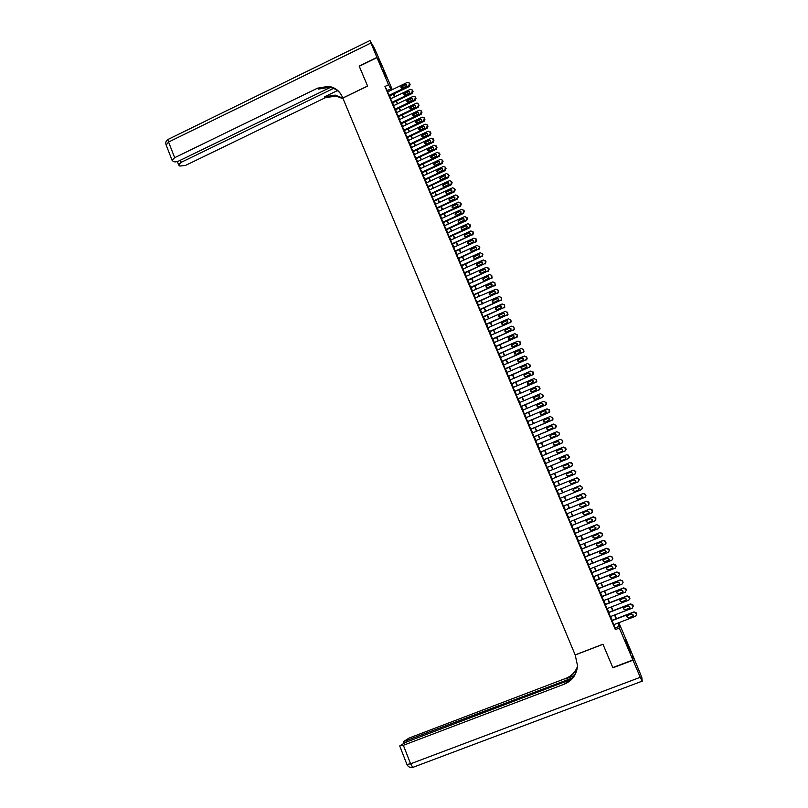 <?xml version="1.0" encoding="UTF-8"?>
<svg xmlns="http://www.w3.org/2000/svg" width="808" height="808" viewBox="0 0 808 808"><rect width="100%" height="100%" fill="white"/><g stroke="black" fill="none" stroke-linecap="round" stroke-linejoin="round"><path stroke-width="1.21" d="M628.311 647.925L625.806 640.774L628.2 645.875L630.705 653.036L628.311 647.925M382.588 69.619L386.274 77.356L382.588 69.619M618.706 624.029L619.332 623.786L632.513 654.793L632.886 659.954L612.797 667.58L602.95 644.229L575.165 654.894L342.814 98.071L367.61 86.103L359.247 66.276L377.003 57.641L383.123 68.124L392.284 89.648M394.051 93.819L394.385 94.597L393.951 93.869M393.829 94.869L394.385 94.597M611.959 620.413L613.757 624.665M608.565 612.413L610.353 616.645M605.172 604.424L606.96 608.636M601.798 596.466L603.566 600.637M598.425 588.507L600.182 592.668M595.052 580.578L596.809 584.709M591.698 572.66L593.436 576.771M588.345 564.762L590.082 568.852M585.002 556.884L586.729 560.944M581.669 549.016L583.376 553.056M578.336 541.168L580.043 545.188M575.013 533.341L576.71 537.33M571.7 525.523L573.377 529.492M568.388 517.736L570.064 521.675M565.095 509.949L566.751 513.868M561.792 502.192L563.449 506.081M558.51 494.435L560.156 498.314M555.227 486.689L556.874 490.577M551.945 478.962L553.591 482.851M548.672 471.256L550.329 475.144M545.41 463.56L547.067 467.458M542.148 455.884L543.804 459.782M538.896 448.218L540.562 452.126M535.654 440.572L537.32 444.491M532.422 432.947L534.088 436.865M529.19 425.331L530.856 429.26M525.968 417.736L527.634 421.675M522.746 410.151L524.422 414.1M519.544 402.586L521.21 406.535M516.342 395.041L518.019 398.99M513.141 387.507L514.817 391.466M509.949 379.992L511.636 383.962M506.767 372.488L508.454 376.457M503.596 365.004L505.283 368.983M500.425 357.54L502.111 361.519M497.263 350.086L498.96 354.076M494.112 342.653L495.799 346.642M490.961 335.229L492.658 339.229M487.82 327.816L489.517 331.825M484.679 320.433L486.386 324.442M481.558 313.049L483.255 317.069M479.881 309.424L500.596 300.283L501.414 299.516L501.152 297.405L499.021 296.597L478.164 305.374L480.134 309.716M476.76 302.071L497.445 292.91L498.233 292.203L498.001 290.042L495.88 289.234L475.054 298.031L477.023 302.374M472.205 291.021L473.912 295.051M469.094 283.709L470.811 287.739M465.994 276.417L467.721 280.447M462.903 269.135L464.63 273.175M459.813 261.863L461.55 265.913M456.732 254.611L458.479 258.661M453.662 247.379L455.409 251.429M450.601 240.158L452.349 244.208M447.541 232.946L449.288 237.007M444.481 225.755L446.238 229.815M441.431 218.574L443.198 222.644M438.391 211.413L440.158 215.483M435.361 204.273L437.128 208.343M432.331 197.132L434.108 201.212M429.311 190.021L431.088 194.102M426.291 182.911L428.068 187.002M423.281 175.821L425.069 179.911M420.281 168.751L422.069 172.841M417.281 161.691L419.069 165.792M414.292 154.641L416.09 158.752M411.312 147.612L413.1 151.722M408.333 140.592L410.131 144.713M405.353 133.593L407.161 137.713M402.394 126.603L404.192 130.724M399.435 119.635L401.243 123.755M396.476 112.676L398.294 116.796M393.526 105.727L395.344 109.858M390.587 98.798L392.405 102.929M387.921 91.748L384.951 86.486L615.332 629.594L613.999 624.574M612.191 620.322L610.596 616.544M608.798 612.323L607.192 608.535M605.414 604.334L603.808 600.546M602.031 596.365L600.425 592.577M598.657 588.416L597.041 584.618M595.294 580.487L593.678 576.68M591.931 572.569L590.315 568.751M588.577 564.671L586.962 560.853M585.234 556.793L583.608 552.965M581.901 548.925L580.275 545.087M578.568 541.077L576.942 537.239M575.245 533.25L573.619 529.402M571.933 525.432L570.297 521.584M568.62 517.635L566.984 513.777M565.327 509.858L563.681 505.99M562.025 502.091L560.388 498.223M558.742 494.344L557.106 490.476M555.45 486.598L553.823 482.76M552.177 478.871L550.551 475.054M548.905 471.155L547.289 467.367M545.642 463.469L544.036 459.691M542.38 455.783L540.784 452.036M539.128 448.127L537.552 444.4M535.886 440.481L534.31 436.774M532.644 432.846L531.088 429.169M529.422 425.24L527.866 421.574M526.19 417.635L524.655 413.999M522.978 410.06L521.443 406.444M519.766 402.495L518.241 398.899M516.564 394.95L515.049 391.375M513.373 387.416L511.858 383.861M510.181 379.891L508.676 376.366M507 372.397L505.505 368.882M503.818 364.913L502.344 361.418M500.657 357.439L499.182 353.975M497.486 349.985L496.031 346.541M494.334 342.552L492.88 339.128M491.183 335.128L489.739 331.724M488.042 327.725L486.608 324.341M484.911 320.332L483.477 316.968M481.78 312.959L480.356 309.615M478.649 305.596L477.245 302.273M475.538 298.253L474.134 294.95M472.428 290.92L471.034 287.648M469.327 283.608L467.943 280.346M466.226 276.306L464.853 273.074M463.136 269.024L461.772 265.812M460.055 261.762L458.691 258.56M456.974 254.51L455.631 251.328M453.904 247.268L452.561 244.107M450.844 240.047L449.511 236.906M447.784 232.835L446.46 229.714M444.733 225.644L443.41 222.543M441.683 218.463L440.38 215.382M438.643 211.302L437.35 208.242M435.613 204.151L434.32 201.111M432.583 197.021L431.3 194.001M429.563 189.9L428.291 186.901M426.553 182.8L425.281 179.81M423.544 175.71L422.281 172.74M420.534 168.63L419.291 165.691M417.544 161.57L416.302 158.651M414.555 154.52L413.322 151.621M411.565 147.49L410.343 144.602M408.596 140.471L407.373 137.613M405.616 133.472L404.414 130.623M402.657 126.482L401.455 123.654M399.697 119.503L398.506 116.695M396.738 112.544L395.556 109.757M393.789 105.596L392.617 102.828M390.85 98.667L389.688 95.91M387.648 91.88L389.466 96.021M632.886 659.954L619.332 628.048L617.948 623.049M615.332 629.594L619.332 628.048M384.951 86.486L388.527 84.769L377.003 57.641M391.466 90.042L388.527 84.769M616.14 618.797L614.545 615.019M612.747 610.787L611.131 607.01M609.353 602.808L607.737 599.011M605.96 594.829L604.344 591.032M602.586 586.881L600.97 583.073M599.213 578.942L597.587 575.134M595.85 571.024L594.223 567.206M592.486 563.125L590.86 559.298M589.133 555.237L587.507 551.41M585.79 547.37L584.164 543.531M582.457 539.522L580.821 535.684M579.134 531.684L577.498 527.836M575.811 523.867L574.175 520.019M572.498 516.07L570.852 512.211M569.185 508.293L567.539 504.424M565.883 500.526L564.236 496.647M562.59 492.769L560.954 488.901M559.298 485.022L557.672 481.184M556.015 477.296L554.389 473.468M552.733 469.579L551.127 465.782M549.47 461.883L547.864 458.106M546.198 454.197L544.612 450.45M542.946 446.531L541.36 442.804M539.693 438.885L538.118 435.179M536.451 431.25L534.886 427.573M533.219 423.634L531.664 419.978M529.987 416.039L528.442 412.403M526.765 408.454L525.23 404.838M523.544 400.889L522.019 397.294M520.342 393.334L518.817 389.759M517.14 385.8L515.625 382.245M513.938 378.285L512.444 374.75M510.757 370.781L509.262 367.266M507.576 363.297L506.091 359.802M504.394 355.823L502.919 352.349M501.233 348.369L499.768 344.915M498.071 340.925L496.617 337.502M494.91 333.502L493.466 330.098M491.769 326.089L490.325 322.705M488.628 318.695L487.194 315.332M485.487 311.322L484.073 307.979M482.356 303.959L480.952 300.637M479.235 296.617L477.831 293.314M476.124 289.284L474.73 286.002M473.013 281.962L471.63 278.699M469.913 274.659L468.539 271.427M466.812 267.377L465.448 264.155M463.721 260.105L462.368 256.904M460.641 252.853L459.287 249.672M457.57 245.612L456.227 242.451M454.5 238.39L453.167 235.249M451.43 231.179L450.106 228.058M448.369 223.978L447.056 220.877M445.319 216.797L444.016 213.716M442.279 209.636L440.976 206.575M439.239 202.485L437.946 199.445M436.209 195.344L434.926 192.324M433.179 188.224L431.906 185.224M430.159 181.123L428.897 178.134M427.149 174.023L425.887 171.064M424.139 166.953L422.887 164.004M421.14 159.883L419.897 156.964M418.14 152.833L416.908 149.934M415.15 145.804L413.928 142.915M412.171 138.784L410.949 135.916M409.191 131.775L407.989 128.927M406.222 124.785L405.02 121.957M403.263 117.806L402.061 114.999M400.303 110.847L399.112 108.06M397.344 103.899L396.173 101.131M394.405 96.97L393.233 94.213M618.251 622.938L619.332 625.493L619.332 623.786M393.496 94.082L394.668 96.839M396.435 101L397.617 103.778M399.384 107.929L400.566 110.726M402.334 114.877L403.525 117.685M405.283 121.836L406.485 124.664M408.252 128.805L409.464 131.654M411.221 135.794L412.434 138.663M414.191 142.794L415.423 145.682M417.18 149.803L418.413 152.712M420.16 156.833L421.402 159.762M423.16 163.883L424.412 166.822M426.159 170.942L427.412 173.902M429.159 178.012L430.432 180.992M432.179 185.103L433.452 188.102M435.189 192.203L436.482 195.223M438.219 199.323L439.512 202.364M441.249 206.454L442.552 209.514M444.289 213.595L445.592 216.675M447.329 220.756L448.642 223.856M450.379 227.937L451.702 231.048M453.429 235.128L454.763 238.259M456.5 242.329L457.843 245.491M459.56 249.551L460.913 252.732M462.641 256.782L463.994 259.984M465.721 264.034L467.085 267.256M468.812 271.296L470.185 274.538M471.902 278.578L473.286 281.841M475.003 285.881L476.397 289.163M478.114 293.193L479.518 296.486M481.225 300.515L482.639 303.838M484.346 307.858L485.76 311.201M487.466 315.211L488.901 318.574M490.608 322.584L492.042 325.967M493.739 329.977L495.193 333.381M496.89 337.38L498.344 340.804M500.041 344.794L501.505 348.248M503.202 352.227L504.677 355.702M506.374 359.681L507.848 363.176M509.545 367.145L511.03 370.66M512.726 374.629L514.221 378.164M515.908 382.134L517.423 385.679M519.1 389.638L520.625 393.213M522.301 397.172L523.826 400.768M525.503 404.717L527.048 408.333M528.725 412.282L530.27 415.918M531.937 419.857L533.502 423.523M535.169 427.452L536.734 431.139M538.401 435.058L539.976 438.764M541.643 442.683L543.229 446.42M544.895 450.329L546.491 454.086M548.147 457.984L549.753 461.762M551.41 465.661L553.025 469.458M554.682 473.357L556.298 477.174M557.954 481.063L559.59 484.901M561.237 488.789L562.883 492.648M564.529 496.536L566.176 500.404M567.832 504.303L569.478 508.171M571.145 512.09L572.781 515.959M574.458 519.898L576.094 523.756M577.781 527.725L579.417 531.573M581.114 535.563L582.75 539.411M584.457 543.42L586.083 547.258M587.8 551.298L589.426 555.126M591.153 559.187L592.779 563.004M594.516 567.095L596.132 570.913M597.88 575.023L599.506 578.831M601.253 582.962L602.879 586.77M604.636 590.921L606.253 594.718M608.03 598.9L609.646 602.687M611.424 606.899L613.04 610.676M614.837 614.908L616.443 618.686M387.396 90.516L390.941 88.809M615.373 627.816L619.332 626.291M387.598 91.9L407.394 82.386L409.424 83.083L408.878 85.85L389.072 95.354M389.426 96.041L409.242 86.527L408.878 85.85M405.081 84.244L405.899 84.143C407.02 84.779 407.07 85.557 406.03 86.466L401.808 88.224C400.657 87.597 400.606 86.83 401.647 85.9L405.081 84.244L406.778 85.082M401.283 87.971L402.031 86.577L405.454 84.931M409.666 83.537L410.09 84.456L409.242 86.527M628.574 648.541L627.301 645.491M359.287 66.266L367.579 86.032L342.784 98.01L342.289 96.839C339.592 90.9 335.027 87.405 328.593 86.325L317.584 88.163L174.669 157.681L172.094 160.307L173.367 161.519C174.7 162.166 176.629 161.933 179.144 160.843L330.28 87.456M376.912 57.429L383.043 67.922L374.377 48.157L369.963 40.531L376.912 57.429L359.166 66.074M333.553 88.415L181.234 162.317L178.679 164.913L179.043 165.468L179.911 166.074L185.577 165.387L325.149 97.788L335.886 96.021L343.087 98.738M342.824 98.111L335.199 95.102L324.432 96.869L337.401 90.587M340.572 93.667C337.673 90.112 333.926 87.981 329.321 87.294L318.342 89.122L317.584 88.163M632.987 660.197L612.898 667.822L602.99 644.309L575.195 654.975L577.488 665.469C576.841 674.407 572.488 680.619 564.418 684.113L403.374 745.289L410.575 763.802L640.249 677.296L632.987 660.197L632.533 655.066M572.69 677.841L403.283 741.744L409.111 738.037L565.913 678.346C571.448 676.114 575.286 672.205 577.427 666.6M577.397 666.863C575.286 672.61 571.408 676.619 565.772 678.892L574.326 675.639M640.249 677.296L642.239 681.265L641.815 677.356L632.614 655.035M571.195 679.407L405.727 742.31L399.829 745.794L403.374 745.289M577.074 669.075C575.296 676.023 571.125 680.841 564.57 683.538L564.418 684.113M390.537 98.818L410.363 89.314L412.393 90.011L411.848 92.789L392.011 102.283M392.355 102.959L412.211 93.455L411.848 92.789M408.04 91.183L408.818 91.072C409.979 91.688 410.04 92.465 408.989 93.395L404.808 95.162C403.616 94.556 403.546 93.778 404.606 92.829L408.04 91.183L409.747 92.001M404.232 94.9L404.98 93.496L408.414 91.849M412.625 90.456L413.05 91.375L412.211 93.455M393.476 105.747L413.332 96.263L415.363 96.96L414.817 99.737L394.95 109.221M395.294 109.878L415.181 100.394L414.817 99.737M411.009 98.122L411.747 98.01C412.949 98.606 413.019 99.384 411.959 100.343L407.808 102.111C406.576 101.525 406.495 100.748 407.565 99.768L411.009 98.122L412.706 98.94M407.192 101.838L407.939 100.424L411.373 98.778M415.595 97.384L416.019 98.313L415.181 100.394M396.425 112.696L416.302 103.212L417.191 103.07L418.645 104.616L417.797 106.696L397.9 116.17M398.233 116.827L418.15 107.343L417.797 106.696M413.979 105.08L414.676 104.959C415.918 105.535 416.009 106.323 414.938 107.312L410.828 109.08C409.545 108.514 409.454 107.727 410.535 106.727L413.979 105.08L415.686 105.888M410.151 108.797L410.898 107.363L414.342 105.727M418.564 104.333L418.988 105.262L418.15 107.343M399.374 119.655L419.291 110.191L421.332 110.898L420.776 113.675L400.859 123.139M401.182 123.786L421.13 114.312L420.776 113.675M416.958 112.049L417.605 111.928C418.897 112.484 418.999 113.272 417.918 114.282L413.848 116.049C412.524 115.514 412.413 114.726 413.504 113.696L416.958 112.049L418.665 112.857M413.12 115.766L413.868 114.322L417.322 112.686M421.544 111.292L421.978 112.231L421.13 114.312M402.334 126.634L422.281 117.17L424.321 117.887L423.776 120.675L403.818 130.128M404.141 130.755L424.119 121.291L423.776 120.675M419.948 119.039L420.544 118.907C421.877 119.443 421.998 120.23 420.907 121.271L416.877 123.038C415.514 122.533 415.383 121.745 416.484 120.675L419.948 119.039L421.655 119.837M416.1 122.745L416.837 121.301L420.301 119.655M424.523 118.261L424.957 119.21L424.119 121.291M405.303 133.623L425.271 124.18L427.321 124.897L426.765 127.684L406.788 137.118M407.101 137.734L427.109 128.29L426.765 127.684M422.938 126.038L423.483 125.907C424.867 126.412 425.008 127.199 423.897 128.28L419.918 130.048C418.504 129.563 418.362 128.775 419.473 127.674L422.938 126.038L424.644 126.826M419.079 129.745L419.827 128.28L423.281 126.644M427.513 125.25L427.957 126.21L427.109 128.29M408.272 140.622L428.27 131.189L430.624 132.613L429.775 134.704L409.757 144.127M410.07 144.733L430.109 135.3L429.775 134.704M425.937 133.047L426.422 132.926C427.856 133.391 428.018 134.178 426.897 135.3L422.968 137.057C421.503 136.613 421.342 135.825 422.463 134.684L425.937 133.047L427.644 133.835M422.069 136.754L422.806 135.279L426.281 133.653M430.512 132.249L430.957 133.209L430.109 135.3M411.252 147.642L431.28 138.219L433.633 139.653L432.785 141.743L412.736 151.157M413.05 151.752L433.118 142.319L432.785 141.743M428.937 140.077L429.371 139.956C430.856 140.39 431.028 141.178 429.896 142.329L426.018 144.087C424.513 143.673 424.331 142.885 425.462 141.713L428.937 140.077L430.644 140.865M425.069 143.784L425.806 142.299L429.27 140.663M433.512 139.269L433.957 140.238L433.118 142.319M414.231 154.671L434.29 145.258L436.653 146.692L435.795 148.793L415.726 158.196M416.029 158.772L436.128 149.359L435.795 148.793M431.947 147.127L432.32 147.016C433.856 147.399 434.058 148.187 432.916 149.379L429.088 151.116C427.533 150.753 427.321 149.965 428.462 148.753L431.947 147.127L433.654 147.894M428.068 150.823L428.806 149.328L432.28 147.702M436.522 146.298L436.976 147.268L436.128 149.359M417.221 161.721L437.31 152.318L439.673 153.762L438.825 155.853L418.716 165.246M419.009 165.822L439.138 156.419L438.825 155.853M434.967 154.177L435.28 154.076C436.865 154.419 437.077 155.207 435.926 156.439L432.159 158.166C430.553 157.843 430.321 157.065 431.472 155.813L434.967 154.177L436.674 154.944M431.078 157.883L431.805 156.368L435.29 154.742M439.532 153.338L439.986 154.328L439.138 156.419M420.221 168.781L440.34 159.388L442.4 160.125L441.855 162.933L421.715 172.316M422.008 172.872L442.168 163.479L441.855 162.933M437.986 161.257L438.239 161.166C439.875 161.459 440.118 162.246 438.956 163.519L435.239 165.226C433.583 164.953 433.33 164.175 434.492 162.883L437.986 161.257L439.693 162.014M434.088 164.953L434.825 163.428L438.31 161.802M442.552 160.398L443.016 161.388L442.168 163.479M423.22 175.851L443.37 166.478L445.43 167.216L444.885 170.034L424.725 179.396M424.998 179.942L445.198 170.569L444.885 170.034M441.017 168.337L441.198 168.266C442.895 168.508 443.148 169.296 441.986 170.609L438.32 172.296C436.613 172.074 436.35 171.296 437.512 169.963L441.017 168.337L442.723 169.094M437.108 172.033L437.835 170.498L441.33 168.882M445.582 167.468L446.046 168.468L445.198 170.569M426.23 182.941L446.571 173.518L448.783 175.033L447.925 177.134L427.735 186.496M428.008 187.032L448.228 177.659L447.925 177.134M444.046 175.437L444.178 175.387C445.915 175.578 446.198 176.356 445.016 177.72L441.41 179.386C439.663 179.214 439.37 178.447 440.542 177.063L444.046 175.437L445.753 176.184M440.138 179.134L440.865 177.588L444.36 175.972M448.612 174.558L449.086 175.568L448.228 177.659M429.24 190.052L449.541 180.659L451.521 181.447L450.975 184.264L430.755 193.607M431.017 194.132L451.268 184.769L450.975 184.264M447.087 182.558L447.147 182.527C448.935 182.659 449.238 183.426 448.066 184.84L444.511 186.476C442.713 186.365 442.4 185.608 443.582 184.184L447.087 182.558L448.794 183.295M443.168 186.254L443.895 184.689L447.4 183.073M451.642 181.659L452.126 182.679L451.268 184.769M432.26 197.172L452.5 187.83L454.581 188.577L454.056 191.385L433.775 200.738M434.037 201.243L454.318 191.9L454.025 191.405L454.318 191.9M446.208 193.385L446.935 191.809L450.44 190.193L450.137 189.688C451.955 189.749 452.288 190.506 451.137 191.961L447.602 193.597C445.774 193.526 445.44 192.769 446.622 191.314L450.137 189.688L451.844 190.425M454.692 188.779L455.177 189.799L454.349 191.89M435.29 204.303L455.56 194.981L457.641 195.728L457.197 198.495L436.805 207.878M437.057 208.373L457.379 199.041L457.086 198.556M453.187 196.839C454.975 196.869 455.328 197.617 454.248 199.081L450.652 200.738C448.844 200.697 448.501 199.95 449.612 198.485L453.187 196.839L454.894 197.556M449.258 200.525L449.915 198.97L453.49 197.324M457.641 195.728L458.227 196.94L457.379 199.041M438.32 211.454L458.621 202.131L461.014 203.616L460.156 205.727L439.835 215.029M440.087 215.524L460.439 206.202L460.156 205.727M456.247 204C458.005 204 458.378 204.737 457.368 206.212L453.702 207.909C451.935 207.888 451.571 207.141 452.611 205.676L456.247 204L457.954 204.707M452.308 207.686L452.904 206.151L456.54 204.474M460.701 202.899L461.297 204.091L460.439 206.202M441.36 218.614L461.691 209.312L464.085 210.797L463.226 212.908L442.885 222.2M443.117 222.685L463.509 213.373L463.226 212.908M459.318 211.171C461.045 211.151 461.429 211.878 460.489 213.363L456.762 215.079C455.025 215.09 454.641 214.352 455.611 212.878L459.318 211.171L461.025 211.878M455.369 214.857L455.904 213.342L459.601 211.635M463.772 210.08L464.358 211.262L463.509 213.373M444.4 225.796L464.762 216.504L467.165 217.988L466.307 220.099L445.925 229.381M446.157 229.856L466.58 220.554L466.307 220.099M462.388 218.362C464.085 218.322 464.489 219.039 463.62 220.513L459.833 222.281C458.126 222.311 457.732 221.584 458.631 220.099L462.388 218.362L464.095 219.059M458.429 222.048L458.914 220.554L462.671 218.817M466.852 217.271L467.438 218.443L466.58 220.554M447.46 232.987L467.842 223.705L469.943 224.483L469.387 227.321L448.985 236.582M449.208 237.047L469.66 227.755L469.387 227.321M465.469 225.563C467.125 225.503 467.559 226.21 466.751 227.684L462.913 229.482C461.237 229.533 460.812 228.826 461.651 227.341L465.469 225.563L467.165 226.26M461.499 229.25L461.934 227.785L465.741 226.008M469.943 224.483L470.519 225.644L469.66 227.755M450.511 240.188L470.933 230.926L473.347 232.431L472.478 234.542L452.046 243.804M452.258 244.248L472.478 234.542M468.549 232.785C470.185 232.704 470.63 233.401 469.892 234.876L465.994 236.704C464.348 236.774 463.913 236.077 464.681 234.603L468.549 232.785L470.256 233.472M464.58 236.471L464.964 235.027L468.822 233.219M473.034 231.704L473.609 232.856L472.741 234.966M453.581 247.41L474.033 238.168L476.134 238.946L475.579 241.784L455.116 251.036M455.318 251.47L475.579 241.784M471.64 240.016C473.246 239.925 473.7 240.602 473.023 242.067L469.084 243.945C467.468 244.036 467.014 243.339 467.721 241.875L471.64 240.016L473.347 240.693M467.67 243.703L467.994 242.289L471.912 240.441M476.134 238.946L476.7 240.087L475.841 242.198M456.651 254.651L477.134 245.41L479.548 246.925L478.69 249.046L458.186 258.277M458.389 258.701L478.69 249.046M474.74 247.268C476.306 247.157 476.781 247.824 476.164 249.288L472.175 251.197C470.589 251.298 470.125 250.621 470.771 249.167L474.74 247.268L476.437 247.935M470.761 250.955L471.044 249.561L475.003 247.672M479.235 246.198L479.8 247.329L478.942 249.45M459.722 261.903L480.235 252.682L482.659 254.197L481.8 256.318L461.267 265.539M461.459 265.953L481.8 256.318M477.841 254.54C479.386 254.409 479.871 255.065 479.316 256.51L475.276 258.469C473.72 258.58 473.246 257.914 473.831 256.469L477.841 254.54L479.538 255.197M473.862 258.227L474.094 256.853L478.104 254.924M482.346 253.47L482.901 254.591L482.043 256.712M462.812 269.175L483.356 259.964L485.78 261.479L484.911 263.61L464.358 272.811M464.539 273.215L484.911 263.61M480.962 261.822C482.467 261.681 482.972 262.317 482.457 263.751L478.386 265.751C476.861 265.882 476.366 265.226 476.902 263.782L480.962 261.822L482.649 262.459M476.962 265.509L477.164 264.166L481.204 262.196M485.467 260.752L486.022 261.863L485.154 263.984M465.903 276.457L486.477 267.256L488.901 268.781L488.042 270.912L467.448 280.103M467.62 280.497L488.042 270.912M484.073 269.114C485.558 268.963 486.073 269.599 485.618 271.013L481.497 273.043C480.002 273.195 479.498 272.549 479.982 271.124L484.073 269.114L485.77 269.751M480.073 272.801L480.75 271.074L484.315 269.478M488.587 268.054L489.143 269.145L488.274 271.276M468.994 283.76L489.598 274.569L491.719 275.366L491.89 277.619L491.173 278.235L470.549 287.406M470.711 287.789L491.173 278.235M487.194 276.427C488.658 276.265 489.183 276.881 488.769 278.285L484.618 280.366C483.144 280.517 482.629 279.881 483.073 278.467L487.194 276.427L488.891 277.053M483.194 280.113L483.861 278.366L487.436 276.78M491.719 275.366L492.123 277.962L491.395 278.578M472.094 291.072L492.739 281.891L494.86 282.699L495.062 284.901L494.304 285.567L473.65 294.728M473.811 295.102L494.304 285.567M490.325 283.749C491.759 283.578 492.294 284.194 491.931 285.577L487.749 287.688C486.295 287.85 485.77 287.234 486.174 285.83L490.325 283.749L492.011 284.365M486.325 287.446L486.982 285.679L490.557 284.093M494.86 282.699L495.284 285.234L494.536 285.901M476.912 302.424L497.445 292.91M493.466 291.092C494.87 290.91 495.415 291.516 495.092 292.89L490.88 295.031C489.456 295.203 488.921 294.597 489.274 293.213L493.466 291.092L495.142 291.698M489.456 294.789L490.113 293.011L493.698 291.415M498.001 290.042L498.455 292.526L497.667 293.243M480.033 309.757L500.596 300.283M496.607 298.455C498.001 298.263 498.546 298.849 498.263 300.212L494.021 302.394C492.617 302.576 492.072 301.98 492.395 300.606L496.607 298.455L498.284 299.041M492.597 302.142L493.244 300.344L496.829 298.768M501.152 297.405L501.627 299.829L500.819 300.586M481.447 313.1L502.182 303.97L504.313 304.788L504.596 306.858L503.758 307.656L483.012 316.786M483.154 317.12L503.758 307.656M499.758 305.818C501.122 305.626 501.677 306.212 501.435 307.555L497.173 309.767C495.789 309.959 495.233 309.373 495.516 308.01L499.758 305.818L501.435 306.404M495.738 309.525L496.385 307.707L499.98 306.121M504.313 304.788L504.798 307.151L503.97 307.959M484.578 320.473L505.343 311.353L507.798 312.918L506.919 315.059L486.143 324.17M486.275 324.483L506.919 315.059M502.919 313.211C504.263 313.009 504.828 313.585 504.606 314.918L500.324 317.16C498.96 317.352 498.405 316.776 498.647 315.433L502.919 313.211L504.586 313.777M498.9 316.918L499.526 315.08L503.131 313.504M507.474 312.181L507.979 314.494L507.121 315.342M487.709 327.866L508.505 318.766L510.969 320.321L510.09 322.473L489.284 331.573M489.406 331.866L510.09 322.473M506.081 320.614C507.404 320.412 507.979 320.968 507.788 322.291L503.485 324.564C502.142 324.766 501.576 324.2 501.788 322.867L506.081 320.614L507.737 321.16M502.061 324.321L502.687 322.463L506.283 320.887M510.646 319.584L511.161 321.847L510.292 322.745M490.85 335.269L511.676 326.18L513.827 327.008L514.161 328.967L513.272 329.896L492.425 338.986M492.547 339.269L513.272 329.896M509.252 328.038L510.979 329.684L506.646 331.987C505.323 332.189 504.758 331.634 504.939 330.31L509.252 328.038L510.898 328.563M505.232 331.745L505.838 329.876L509.454 328.3M513.827 327.008L514.353 329.22L513.464 330.159M494.001 342.693L514.858 333.613L517.332 335.189L516.453 337.34L495.577 346.41M495.698 346.683L516.453 337.34M512.423 335.471L514.171 337.087L509.828 339.431L508.101 337.774L508.808 337.047L512.423 335.471L514.07 335.987M508.414 339.188L509.01 337.289L512.625 335.714M517.009 334.451L517.544 336.613L516.635 337.582M497.152 350.137L518.049 341.067L520.524 342.653L519.645 344.804L498.738 353.854M498.849 354.116L519.645 344.804M515.615 342.915L517.362 344.511L512.999 346.885L511.262 345.258L511.989 344.491L515.615 342.915L517.241 343.42M511.595 346.652L512.181 344.723L515.797 343.158M520.2 341.905L520.746 344.026L519.827 345.026M500.324 357.591L521.241 348.531L523.402 349.379L523.776 351.228L522.837 352.278L501.899 361.317M502.01 361.57L522.837 352.278M518.807 350.389L520.564 351.955L516.191 354.348L514.433 352.753L515.171 351.955L518.807 350.389L520.423 350.864M514.787 354.126L515.363 352.177L518.989 350.611M523.402 349.379L523.948 351.45L523.018 352.49M503.485 365.054L524.442 356.015L526.927 357.611L526.048 359.762L505.071 368.791M505.172 369.034L526.048 359.762M521.998 357.873L523.776 359.419L519.382 361.832L517.615 360.257L518.362 359.439L521.998 357.873L523.614 358.328M517.989 361.62L518.544 359.641L522.18 358.075M526.604 356.863L527.159 358.893L526.22 359.974M506.666 372.538L527.654 363.519L530.139 365.115L529.26 367.266L508.252 376.286M508.343 376.508L529.26 367.266M525.2 365.368L526.988 366.893L522.584 369.337L520.807 367.781L521.564 366.933L525.2 365.368L526.796 365.812M521.2 369.125L521.736 367.125L525.372 365.559M529.816 364.368L530.371 366.357L529.422 367.458M509.848 380.043L530.866 371.034L533.351 372.639L532.472 374.791L511.434 383.8M511.525 384.002L532.472 374.791M528.412 372.882L530.21 374.387L525.796 376.851L524.008 375.316L524.766 374.447L528.412 372.882L529.998 373.296M524.422 376.659L524.18 375.498L524.937 374.619L528.584 373.064M533.028 371.882L533.593 373.831L532.634 374.973M513.029 387.557L534.088 378.558L536.583 380.174L535.694 382.336L514.635 391.325M514.716 391.516L535.694 382.336M531.634 380.416L533.442 381.901L529.008 384.386L527.21 382.871L527.977 381.972L531.634 380.416L533.189 380.8M527.654 384.204L527.382 383.032L528.139 382.134L531.795 380.578M536.26 379.417L536.825 381.326L535.856 382.497M516.231 395.092L537.31 386.103L539.815 387.729L538.926 389.89L517.827 398.859M517.908 399.041L538.926 389.89M534.856 387.961L536.674 389.426L532.23 391.93L530.422 390.436L531.199 389.517L534.856 387.961L536.391 388.325M530.896 391.769L530.583 390.587L531.361 389.668L535.007 388.113M539.491 386.971L540.057 388.84L539.077 390.042M519.433 402.636L540.552 393.668L543.047 395.294L542.168 397.455L521.039 406.414M521.11 406.586L542.168 397.455M538.088 395.516L539.906 396.97L535.452 399.495L533.644 398.021L534.421 397.071L538.088 395.516L539.603 395.849M534.149 399.354L533.795 398.152L534.573 397.213L538.239 395.657M542.724 394.536L543.299 396.364L542.309 397.597M522.645 410.201L543.794 401.253L546.299 402.879L545.41 405.04L524.251 413.989M524.311 414.14L545.41 405.04M541.33 403.101L543.158 404.535L538.694 407.081L536.865 405.616L537.653 404.656L541.33 403.101L542.804 403.394M537.421 406.949L537.017 405.737L537.805 404.778L541.471 403.222M545.976 402.121L546.541 403.909L545.552 405.172M525.856 417.786L547.036 408.848L549.551 410.474L548.662 412.646L527.462 421.574M527.523 421.715L548.662 412.646M544.572 410.696L546.41 412.12L541.936 414.676L540.108 413.231L540.895 412.242L544.572 410.696L546.016 410.959M540.693 414.575L540.249 413.332L541.037 412.353L544.713 410.807M549.228 409.717L549.793 411.474L548.794 412.757M529.078 425.382L550.298 416.453L552.813 418.1L551.925 420.271L530.694 429.179M530.745 429.311L551.925 420.271M547.824 418.302L549.662 419.716L545.178 422.291L543.35 420.857L544.138 419.857L547.824 418.302L549.218 418.524M543.986 422.22L543.481 420.948L544.279 419.948L547.955 418.403M552.48 417.332L553.056 419.059L552.046 420.362M532.31 432.987L553.561 424.079L556.076 425.725L555.187 427.907L533.926 436.805M533.977 436.916L555.187 427.907M551.086 425.927L552.935 427.321L552.127 428.371L548.44 429.917L546.592 428.503L547.39 427.472L551.086 425.927L552.43 426.109M547.309 429.876L546.723 428.583L547.521 427.563L551.207 426.018M555.753 424.968L556.318 426.654L555.308 427.988M535.542 440.623L556.823 431.724L559.025 432.613L559.479 434.199L558.469 435.552L537.168 444.44M537.209 444.541L558.469 435.552M554.349 433.573L556.197 434.957L555.399 436.027L551.702 437.562L549.854 436.158L550.652 435.118L555.621 433.704M550.642 437.552L549.975 436.229L550.783 435.189L554.47 433.644M559.025 432.613L559.59 434.27L558.58 435.623M538.795 448.268L560.106 439.39L562.307 440.279L562.762 441.855L561.742 443.218L540.411 452.096M540.451 452.177L561.742 443.218M557.621 441.239L559.479 442.602L558.671 443.693L554.965 445.228L553.116 443.834L553.924 442.774L558.813 441.309M553.995 445.248L553.238 443.885L554.046 442.824L557.732 441.289M562.307 440.279L562.863 441.905L561.853 443.279M542.037 455.924L563.388 447.066L565.923 448.723L565.034 450.904L543.673 459.762M543.693 459.833L565.034 450.904M560.904 448.915L562.762 450.268L561.954 451.369L558.247 452.904L556.389 451.521L557.197 450.45L561.984 448.925M557.389 452.965L556.5 451.561L557.308 450.49L561.005 448.955M565.59 447.955L566.145 449.561L565.135 450.945M545.299 463.61L566.681 454.752L569.216 456.429L568.327 458.611L546.925 467.448M546.955 467.509L568.327 458.611M564.186 456.601L566.055 457.954L565.246 459.065L561.53 460.6L559.661 459.227L560.479 458.136L565.125 456.571M560.803 460.691L559.772 459.257L560.58 458.166L564.287 456.631M567.923 454.732L569.438 457.227L568.418 458.631M548.561 471.296L569.973 462.469L572.519 464.146L571.63 466.327L550.197 475.154M550.218 475.195L571.63 466.327M567.479 464.307L569.357 465.65L568.539 466.782L564.822 468.317L562.954 466.953L563.762 465.842L568.256 464.236M564.267 468.418L563.055 466.963L563.863 465.852L567.58 464.327M571.004 462.378L572.609 464.156L571.721 466.337M551.834 479.013L573.286 470.195L575.831 471.872L574.932 474.064L553.47 482.871L574.932 474.064M570.781 472.034L572.66 473.367L571.842 474.508L568.115 476.043L566.246 474.69L567.065 473.569L571.347 471.933M567.751 476.134L566.337 474.69L567.155 473.569L570.872 472.034M574.044 470.074L575.912 471.872L575.023 474.054M555.116 486.739L576.589 477.932L579.144 479.619L578.255 481.81L556.752 490.608L578.255 481.81M574.094 479.78L575.973 481.103L575.155 482.265L571.418 483.79L569.539 482.447L570.367 481.305L574.417 479.689M571.276 483.841L569.64 482.426L570.448 481.295L574.175 479.77M577.043 477.821L579.225 479.609L578.326 481.79M558.399 494.486L579.912 485.699L582.467 487.386L581.578 489.577L560.045 498.364M577.407 487.537L579.296 488.85L578.467 490.022L574.73 491.547L572.852 490.214L573.67 489.062L577.488 487.507L573.761 489.032L572.933 490.183L574.811 491.517L578.467 490.022M580.043 485.648L582.538 487.365L581.679 489.537M561.691 502.243L583.235 493.476L585.8 495.173L584.901 497.364L563.338 506.131M585.295 497.142L586.002 495.819L585.527 494.355L583.305 493.435L561.681 502.233M580.73 495.314L582.619 496.617L581.79 497.809L578.053 499.324L576.165 498.001L576.993 496.839L580.73 495.314M582.083 497.647L578.124 499.273L576.245 497.95L576.861 496.9M588.86 504.727L588.86 502.132L586.638 501.212L564.984 510L586.568 501.263L589.143 502.97L588.244 505.172L566.64 513.918M584.063 503.111L585.952 504.404L585.123 505.606L581.376 507.121L579.487 505.808L580.316 504.626L584.063 503.111M585.588 505.293L581.447 507.06L579.558 505.747L580.003 504.808M568.297 517.817L589.911 509.07L592.486 510.787L591.587 512.989L569.953 521.715M592.365 512.333L592.203 509.939L589.971 509.01L568.276 517.776M587.396 510.919L589.295 512.201L588.466 513.423L584.709 514.938L582.82 513.625L583.639 512.434L587.396 510.919M589.062 512.939L584.78 514.858L582.881 513.545L583.184 512.747M571.61 525.624L593.264 516.898L595.839 518.625L594.94 520.817L573.266 529.543M595.829 519.968L595.547 517.746L593.314 516.817L571.589 525.574M590.739 518.746L592.638 520.029L591.81 521.251L588.052 522.766L586.154 521.463L586.982 520.261L590.739 518.746M592.496 520.625L588.113 522.675L586.214 521.372L586.416 520.695M574.932 533.452L596.617 524.745L598.859 525.685L599.334 527.109L598.294 528.674L576.599 537.381M599.253 527.654L598.9 525.584L596.658 524.645L574.902 533.391M594.092 526.584L595.991 527.866L595.163 529.099L591.395 530.614L589.497 529.311L590.325 528.099L594.092 526.584M595.91 528.331L591.456 530.503L589.678 528.654M578.255 541.299L599.98 532.603L602.566 534.34L601.667 536.542L579.922 545.228M602.667 535.371L602.263 533.432L600.011 532.492L578.225 541.219M597.455 534.452L599.354 535.714L598.526 536.966L594.759 538.471L592.85 537.179L593.678 535.957L597.455 534.452M599.314 536.078L594.799 538.35L592.971 536.623M581.598 549.167L603.354 540.481L605.939 542.219L605.04 544.43L583.265 553.096M606.061 543.138L605.626 541.299L603.374 540.36L581.558 549.066M600.819 542.33L602.728 543.592L601.899 544.845L598.122 546.36L596.213 545.067L597.041 543.835L600.819 542.33M602.707 543.855L598.152 546.218L596.294 544.592M584.942 557.045L606.727 548.38L609.323 550.127L608.414 552.329L586.608 560.984M609.454 550.935L609 549.188L606.747 548.238L584.891 556.924M604.192 550.218L606.101 551.48L605.273 552.753L601.485 554.248L599.576 552.975L600.405 551.723L604.192 550.218M606.101 551.662L601.516 554.096L599.637 552.561M588.285 564.933L610.111 556.288L612.373 557.247L612.848 558.641L611.808 560.257L589.961 568.893M612.848 558.762L612.383 557.086L610.131 556.136L588.234 564.812M607.576 558.136L609.485 559.389L608.656 560.671L604.869 562.166L602.95 560.893L603.778 559.631L607.576 558.136M609.485 559.51L604.889 561.994L602.99 560.53M591.648 572.852L613.504 564.216L616.11 565.974L615.201 568.196L593.325 576.811M616.241 566.62L615.777 565.014L613.514 564.045L591.587 572.71M610.959 566.065L612.878 567.307L612.05 568.6L608.252 570.095L606.333 568.832L607.161 567.559L610.959 566.065M612.878 567.378L612.06 568.418L608.273 569.913L606.354 568.519M595.011 580.78L616.898 572.165L619.514 573.933L618.605 576.144L596.698 584.75M619.645 574.316L619.17 572.943L616.908 571.983L594.94 580.619M614.353 574.003L616.282 575.256L615.443 576.548L611.636 578.043L609.717 576.781L610.555 575.498L614.353 574.003M616.282 575.266L615.454 576.356L611.656 577.851L609.737 576.508M598.385 588.729L620.312 580.134L622.584 581.104L623.059 582.467L622.019 584.123L600.071 592.708M623.059 582.376L622.574 580.901L620.312 579.932L598.304 588.557M617.756 581.972L619.685 583.214L618.847 584.527L615.04 586.012L613.12 584.75L613.949 583.467L617.756 581.972M619.685 583.184L618.847 584.315L615.05 585.8L613.12 584.75M601.758 596.698L623.726 588.113L626.341 589.89L625.432 592.112L603.455 600.687M626.473 590.446L625.988 588.87L623.715 587.901L601.677 596.506M621.17 589.951L623.099 591.193L622.261 592.506L618.443 594.001L616.524 592.739L617.352 591.446L621.17 589.951M623.089 591.123L622.251 592.284L618.443 593.769L616.524 592.739M605.152 604.677L627.149 596.112L629.765 597.9L628.856 600.122L606.848 608.677M629.907 598.445L629.402 596.86L627.129 595.88L605.061 604.475M624.584 597.95L626.513 599.183L625.685 600.516L621.857 602L619.928 600.748L620.766 599.435L624.584 597.95M626.503 599.082L625.665 600.273L621.857 601.758L619.938 600.556M608.545 612.676L630.573 604.131L633.199 605.919L632.29 608.141L610.242 616.686M633.331 606.394L632.836 604.869L630.553 603.879L608.444 612.454M628.008 605.97L629.947 607.202L629.109 608.535L625.281 610.02L623.352 608.767L624.19 607.454L628.008 605.97M629.927 607.071L629.089 608.283L625.271 609.757L623.352 608.596M611.939 620.695L634.007 612.161L636.643 613.959L635.734 616.191L613.646 624.715M636.765 614.383L636.27 612.888L633.987 611.898L611.848 620.463M631.442 613.999L633.381 615.231L632.543 616.575L628.715 618.059L626.776 616.807L627.614 615.484L631.442 613.999M633.361 615.07L632.523 616.302L628.695 617.777L626.776 616.645M409.787 83.769L409.424 83.083M410.09 84.456L409.717 83.779M401.647 85.9L402.031 86.577M324.432 96.869L325.149 97.788M370.811 43.076L168.579 142.046L174.669 157.681M180.416 160.226L181.234 162.317M166.165 145.066L168.579 142.046C167.822 139.956 167.811 139.006 168.559 139.188L369.852 40.582M565.772 678.892L565.913 678.346M406.828 740.926L407.161 741.774M413.363 767.307L412.777 767.398L410.575 763.802L406.899 764.408M412.908 767.459L411.1 767.55M412.757 90.688L412.393 90.011M413.05 91.375L412.686 90.708M404.606 92.829L404.98 93.496M415.716 97.617L415.363 96.96M416.019 98.313L415.655 97.657M407.565 99.768L407.939 100.424M418.696 104.575L418.342 103.919M418.988 105.262L418.645 104.616M410.535 106.727L410.898 107.363M421.675 111.534L421.332 110.898M421.978 112.231L421.625 111.595M413.504 113.696L413.868 114.322M424.665 118.513L424.321 117.887M424.957 119.21L424.614 118.584M416.484 120.675L416.837 121.301M427.654 125.503L427.321 124.897M427.957 126.21L427.614 125.593M419.473 127.674L419.827 128.28M430.654 132.512L430.321 131.906M430.957 133.209L430.624 132.613M422.463 134.684L422.806 135.279M433.664 139.531L433.33 138.946M433.957 140.238L433.633 139.653M425.462 141.713L425.806 142.299M436.674 146.571L436.35 145.996M436.976 147.268L436.653 146.692M428.462 148.753L428.806 149.328M439.693 153.621L439.37 153.055M439.986 154.328L439.673 153.762M431.472 155.813L431.805 156.368M442.713 160.681L442.4 160.125M443.016 161.388L442.703 160.843M434.492 162.883L434.825 163.428M445.743 167.761L445.43 167.216M446.046 168.468L445.733 167.933M437.512 169.963L437.835 170.498M448.783 174.851L448.47 174.326M449.086 175.568L448.783 175.033M440.542 177.063L440.865 177.588M451.824 181.962L451.521 181.447M452.126 182.679L451.824 182.164M443.582 184.184L443.895 184.689M454.874 189.082L454.581 188.577M455.177 189.799L454.884 189.294M405.899 84.143L406.272 84.83M335.199 95.102L335.886 96.021M329.321 87.294L328.593 86.325M177.356 161.519L178.679 164.913M168.034 139.42C166.034 140.673 165.367 142.43 166.034 144.713L172.094 160.307M403.283 741.744L403.818 743.107M399.788 746.117L406.959 764.57C408.222 766.954 410.161 767.893 412.777 767.398L642.077 681.195M408.818 91.072L409.191 91.738M411.747 98.01L412.11 98.667M414.676 104.959L415.029 105.606M417.605 111.928L417.958 112.565M420.544 118.907L420.887 119.533M423.483 125.907L423.826 126.523M426.422 132.926L426.765 133.522M429.371 139.956L429.704 140.552M432.32 147.016L432.654 147.591M435.28 154.076L435.603 154.641M438.239 161.166L438.562 161.721M441.198 168.266L441.522 168.811M444.178 175.387L444.481 175.922M447.147 182.527L447.46 183.042"/></g></svg>
